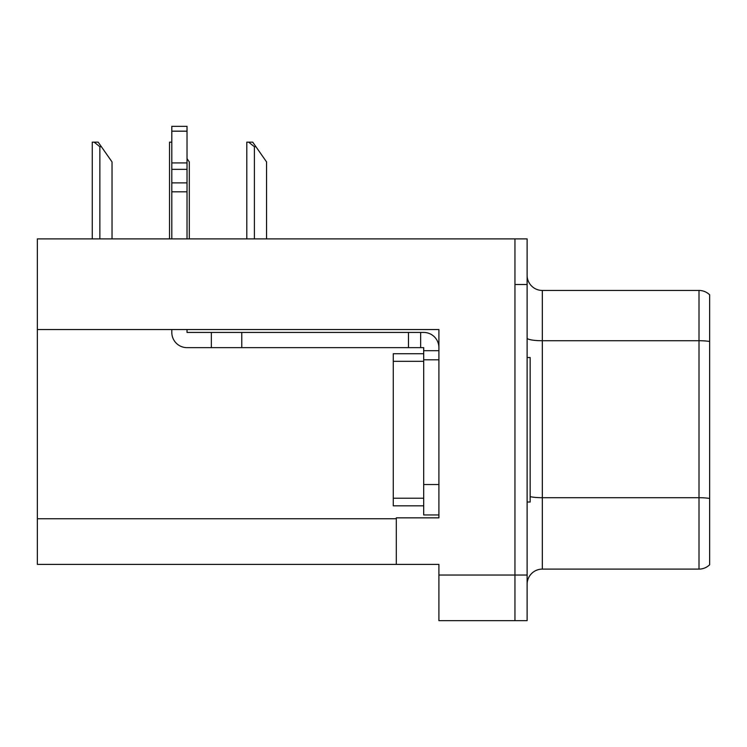 <?xml version="1.0" encoding="UTF-8"?>
<svg xmlns="http://www.w3.org/2000/svg" width="747" height="747" viewBox="0 0 747 747"><rect width="100%" height="100%" fill="white"/><g stroke="black" fill="none" stroke-linecap="round" stroke-linejoin="round"><path stroke-width="1.12" d="M438.909 359.811L438.909 484.532L423.689 484.532L423.689 514.954L438.909 514.954L438.909 484.532L438.909 517.848L396.312 517.848L396.312 564.387L37.35 564.387L37.35 329.539L438.909 329.539L438.909 359.811L423.689 359.811L423.689 347.644L420.645 347.644L420.645 332.434L423.689 332.434A15.211 15.211 0 0 1 438.9 347.654M396.312 564.387L438.909 564.387L438.909 620.673L514.954 620.673L514.954 575.041L514.954 620.673L527.121 620.673L527.121 575.041L514.954 575.041L514.954 238.891L37.35 238.891L37.35 329.539M527.121 584.313A15.211 15.211 0 0 1 542.331 569.102L699.005 569.102L699.005 290.452L542.331 290.452A15.211 15.211 0 0 1 527.121 275.241A15.211 15.211 0 0 0 542.331 290.452L542.331 569.102M514.954 238.891L527.121 238.891L527.121 284.523L514.954 284.523L514.954 575.041L438.909 575.041M709.65 294.804A15.211 15.211 0 0 0 699.005 290.452A15.211 15.211 0 0 1 709.65 294.804L709.65 564.76A15.211 15.211 0 0 1 699.005 569.102M527.121 284.523L527.121 575.041M255.922 146.711L254.4 146.711L248.648 142.154L252.729 142.154L266.567 161.922L266.567 238.891M246.799 238.891L246.799 142.154L248.648 142.154M189.299 238.891L189.299 161.922L187.021 158.663M169.532 238.891L169.532 142.154L171.38 142.154L171.81 142.948M101.387 146.711L99.865 146.711L94.113 142.154L98.184 142.154L112.031 161.922L112.031 238.891M92.264 238.891L92.264 142.154L94.113 142.154M171.81 329.539L171.81 332.434A15.211 15.211 0 0 0 187.021 347.644L211.354 347.644L211.354 332.434L420.645 332.434M438.909 350.688L423.689 350.688M423.689 484.532L423.698 353.723L393.277 353.723L393.277 361.333L423.689 361.333M423.689 514.954L438.909 514.954M211.354 347.644L408.478 347.644L408.478 332.434M420.645 347.644L408.478 347.644M187.021 329.539L187.021 332.434L211.354 332.434M171.81 238.891L171.81 191.811L187.021 191.811L187.021 238.891M187.021 131.183L171.81 131.183L171.81 126.327L187.021 126.327L187.021 191.811M171.81 191.811L171.81 182.884L187.021 182.884M187.021 169.336L171.81 169.336L171.81 131.183M171.81 169.336L171.81 182.884M187.021 162.93L171.81 162.93M527.121 357.533L530.165 357.533L530.165 502.031L527.121 502.031M423.689 505.831L393.277 505.831L393.277 361.333M37.35 518.763L396.312 518.763M709.65 341.482A15.211 2.643 180 0 0 699.005 340.725L542.331 340.725A15.211 2.643 -0 0 1 527.121 338.083M709.65 498.454A15.211 2.643 180 0 0 699.005 497.698L542.331 497.698A15.211 2.643 0 0 1 530.165 496.643M254.4 238.891L254.4 146.711M99.865 238.891L99.865 146.711M241.776 347.644L241.776 332.434M393.277 498.221L423.689 498.221"/></g></svg>
